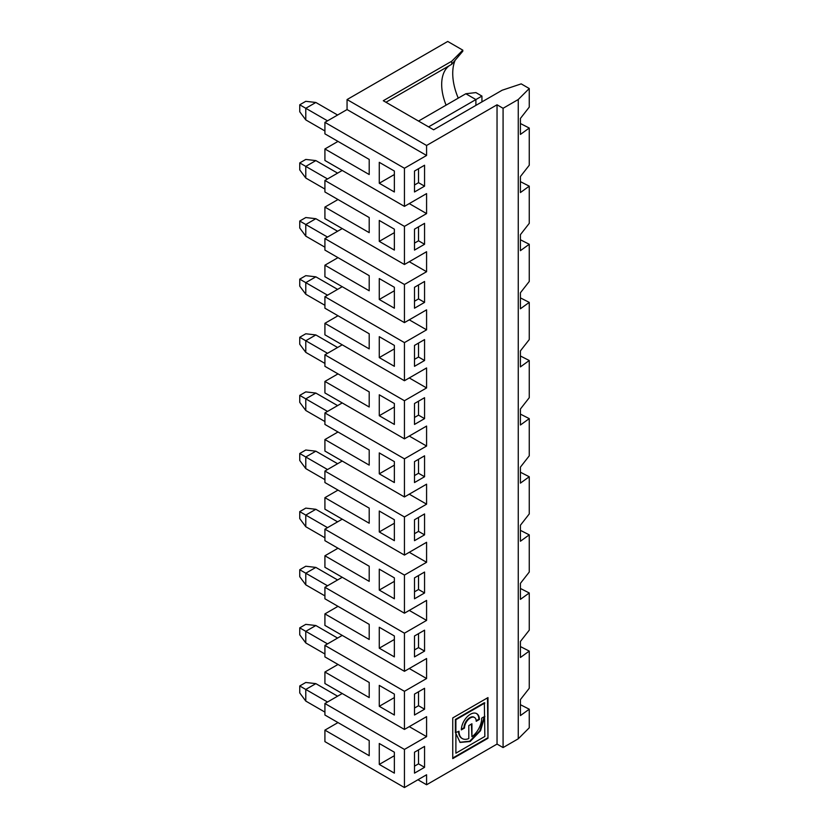 <?xml version="1.0" encoding="UTF-8"?>
<svg xmlns="http://www.w3.org/2000/svg" width="829" height="829" viewBox="0 0 829 829"><rect width="100%" height="100%" fill="white"/><g stroke="black" fill="none" stroke-linecap="round" stroke-linejoin="round"><path stroke-width="1.24" d="M424.562 630.175L414.5 635.978L414.5 656.9L424.562 651.097L424.562 630.175M414.5 649.926L418.531 647.604L418.531 633.657M418.531 647.604L424.562 651.097M394.366 635.978L379.267 627.263L379.267 648.185L394.366 656.9L394.366 635.978M299.746 111.77L299.746 104.796L305.787 101.314L315.849 102.475L305.787 108.288L305.787 119.904L299.746 111.77M327.528 120.837L299.746 104.796M379.267 511.027L379.267 531.949L394.366 540.674L394.366 519.752L379.267 511.027M394.366 523.234L379.267 531.949M369.206 508.125L369.206 523.234L324.916 497.669L324.916 509.172L404.438 555.088L404.438 516.954L324.916 471.048L324.916 482.551L369.206 508.125M414.5 533.7L418.531 531.368L418.531 517.42M418.531 531.368L424.562 534.86L424.562 513.939L414.5 519.752L414.5 540.674L424.562 534.86M404.438 168.256L324.916 122.35L347.061 109.563L347.061 99.563L426.583 145.479L426.583 155.469L404.438 168.256L404.438 206.38L426.583 193.603L426.583 213.592L404.438 226.379L404.438 264.503L426.583 251.715L426.583 271.705L404.438 284.492L404.438 322.616L426.583 309.828L426.583 329.828L404.438 342.605L404.438 380.729L426.583 367.952L426.583 387.941L404.438 400.728L404.438 438.852L426.583 426.065L426.583 446.054L404.438 458.841L404.438 496.965L426.583 484.177L426.583 504.177L409.267 494.177M299.746 402.355L299.746 395.381L305.787 391.889L315.849 393.06L305.787 398.863L305.787 410.49L299.746 402.355M299.746 395.381L327.528 411.422M299.746 337.268L305.787 340.75L315.849 334.937L305.787 333.776L299.746 337.268L299.746 344.242L305.787 352.377L324.916 363.413M520.415 355.993L529.254 360.511L520.415 366.895L520.415 350.885L529.254 339.589L529.254 302.388L520.415 308.771L520.415 292.772L529.254 281.466L529.254 244.275L520.415 250.659L520.415 234.659L529.254 223.353L529.254 186.162L520.415 192.546L520.415 176.536L529.254 165.24L529.254 128.039L520.415 134.422L520.415 118.423L529.254 107.117L529.254 88.527L521.203 83.874L502.146 90.226L433.629 129.79L383.299 100.723L451.743 61.211L462.8 50.154L447.722 41.45L347.061 99.563M529.254 360.511L529.254 397.702L520.415 409.008L520.415 425.008L529.254 418.624L529.254 455.826L520.415 467.121L520.415 483.131L529.254 476.748L529.254 513.939L520.415 525.244L520.415 541.244L529.254 534.86L529.254 572.051L520.415 583.357L520.415 599.357L529.254 592.973L529.254 630.175L520.415 641.47L520.415 657.48L529.254 651.097L520.415 646.579M414.5 475.577L418.531 473.255L418.531 459.307M404.438 458.841L324.916 412.935L324.916 424.438L369.206 450.012L369.206 465.121L324.916 439.546L324.916 451.059L404.438 496.965M404.438 400.728L324.916 354.812L324.916 366.325L369.206 391.889L369.206 406.998L324.916 381.433L337.994 373.879M315.849 393.06L337.6 405.609M324.916 421.536L305.787 410.49M426.583 446.054L409.267 436.064M324.916 412.935L342.222 402.935M404.438 438.852L324.916 392.936L324.916 381.433M414.5 417.464L418.531 415.142L424.562 418.624L424.562 397.702L414.5 403.516L414.5 424.438L424.562 418.624M394.366 461.629L379.267 452.914L379.267 473.836L394.366 482.551L394.366 461.629M414.5 461.629L414.5 482.551L424.562 476.737L424.562 455.815L414.5 461.629M394.366 465.121L379.267 473.836M418.531 473.255L424.562 476.737M327.528 353.299L305.787 340.75L305.787 352.377M299.746 279.145L305.787 282.637L315.849 276.824L305.787 275.663L299.746 279.145L299.746 286.119L305.787 294.254L324.916 305.3M529.254 302.388L520.415 297.88M418.531 415.142L418.531 401.195M404.438 342.605L324.916 296.699L324.916 308.201L369.206 333.776L369.206 348.885L324.916 323.31L337.994 315.756M315.849 334.937L337.6 347.496M426.583 387.941L409.267 377.941M324.916 354.812L342.222 344.823M404.438 380.729L324.916 334.823L324.916 323.31M414.5 359.351L418.531 357.019L424.562 360.511L424.562 339.589L414.5 345.403L414.5 366.325L424.562 360.511M394.366 403.516L379.267 394.801L379.267 415.723L394.366 424.438L394.366 403.516M394.366 406.998L379.267 415.723M327.528 295.186L305.787 282.637L305.787 294.254M299.746 221.032L305.787 224.514L315.849 218.701L305.787 217.54L299.746 221.032L299.746 228.006L305.787 236.141L324.916 247.187M529.254 244.275L520.415 239.768M418.531 357.019L418.531 343.071M404.438 284.492L324.916 238.576L324.916 250.089L369.206 275.663L369.206 290.772L324.916 265.197L337.994 257.643M315.849 276.824L337.6 289.373M426.583 329.828L409.267 319.828M324.916 296.699L342.222 286.699M404.438 322.616L324.916 276.71L324.916 265.197M414.5 301.228L418.531 298.906L424.562 302.388L424.562 281.466L414.5 287.28L414.5 308.201L424.562 302.388M394.366 345.403L379.267 336.678L379.267 357.6L394.366 366.325L394.366 345.403M394.366 348.885L379.267 357.6M299.746 692.94L299.746 685.966L305.787 682.474L315.849 683.635L305.787 689.448L305.787 701.075L299.746 692.94M299.746 685.966L327.528 702.008M327.528 643.884L299.746 627.843L299.746 634.817L305.787 642.952L324.916 653.998M520.415 704.702L529.254 709.209L520.415 715.593L520.415 699.593L529.254 688.288L529.254 651.097M529.254 709.209L529.254 727.81L518.249 738.805L503.079 747.571L497.037 744.079L426.583 784.762L417.92 779.757M414.5 766.162L418.531 763.841L418.531 749.893M404.438 555.088L426.583 542.301L426.583 562.29L404.438 575.077L404.438 613.201L426.583 600.414L426.583 620.403L404.438 633.19L404.438 671.314L426.583 658.527L426.583 678.526L404.438 691.313L404.438 729.437L426.583 716.65L426.583 736.639L404.438 749.426L324.916 703.51L324.916 715.023L369.206 740.587L369.206 755.706L324.916 730.131L337.994 722.577M404.438 691.313L324.916 645.397L324.916 656.9L369.206 682.474L369.206 697.583L324.916 672.018L337.994 664.464M414.5 708.049L418.531 705.717L424.562 709.209L424.562 688.288L414.5 694.101L414.5 715.023L424.562 709.209M394.366 752.214L379.267 743.499L379.267 764.421L394.366 773.136L394.366 752.214M414.5 773.136L424.562 767.322L424.562 746.401L414.5 752.214L414.5 773.136M418.531 763.841L424.562 767.322M394.366 755.706L379.267 764.421M426.583 784.762L426.583 774.763L404.438 787.55L324.916 741.634L324.916 730.131M404.438 749.426L404.438 787.55M404.438 729.437L324.916 683.521L324.916 672.018M426.583 736.639L409.267 726.639M324.916 703.51L342.222 693.521M324.916 712.111L305.787 701.075M315.849 683.635L337.6 696.194M487.98 738.266L487.98 697.583L452.748 717.924L452.748 758.608L487.98 738.266L487.483 697.873M452.748 758.027L487.483 737.976M458.52 731.52A16.052 9.264 120 0 0 461.836 738.297L462.333 738.587A16.052 9.264 120 0 1 459.007 731.24L455.38 732.753L455.38 719.448L484.343 702.723L484.851 736.463L455.888 753.188L455.888 733.468L460.116 742.421L470.178 741.509L480.53 730.722L484.851 716.318L481.711 718.132A16.052 9.264 120 0 1 471.929 736.763L471.421 724.069M455.888 733.468L455.888 753.188M455.888 733.043L455.888 719.738L484.851 703.013M474.25 717.354A8.3 4.798 120 0 0 474.012 717.199A8.3 4.798 120 0 0 467.608 719.427A8.3 4.798 120 0 0 463.991 727.779L461.37 729.292M464.489 728.069L461.359 729.883A12.736 7.347 120 0 1 466.914 717.064A12.736 7.347 120 0 1 476.727 713.655A12.736 7.347 120 0 1 479.369 719.479L476.229 721.292A8.3 4.798 120 0 0 474.509 717.489A8.3 4.798 120 0 0 468.116 719.717A8.3 4.798 120 0 0 464.489 728.069L463.991 727.779M462.333 738.587A16.052 9.264 120 0 0 468.799 738.566L468.799 725.582L471.929 723.779L471.929 736.763M484.333 716.619L479.815 730.784L469.68 741.219L459.867 742.266M418.531 705.717L418.531 691.769M379.267 685.386L379.267 706.308L394.366 715.023L394.366 694.101L379.267 685.386M394.366 697.583L379.267 706.308M299.746 627.843L305.787 624.361L315.849 625.522L305.787 631.335L305.787 642.952M315.849 625.522L337.6 638.071M327.528 237.073L305.787 224.514L305.787 236.141M337.6 173.137L315.849 160.588L305.787 159.427L299.746 162.909L299.746 169.883L305.787 178.028L324.916 189.064M529.254 186.162L520.415 181.644M418.531 298.906L418.531 284.958M404.438 226.379L324.916 180.463L324.916 191.976L369.206 217.54L369.206 232.648L324.916 207.084L337.994 199.53M315.849 218.701L337.6 231.26M426.583 271.705L409.267 261.715M324.916 238.576L342.222 228.586M404.438 264.503L324.916 218.587L324.916 207.084M414.5 243.115L418.531 240.793L424.562 244.275L424.562 223.353L414.5 229.167L414.5 250.089L424.562 244.275M394.366 287.28L379.267 278.565L379.267 299.487L394.366 308.201L394.366 287.28M394.366 290.772L379.267 299.487M481.939 96.081L475.898 92.589L465.836 93.75L475.898 99.563L481.939 96.081L481.939 101.894M475.898 105.376L475.898 99.563L428.593 126.878M324.916 645.397L342.222 635.397M404.438 633.19L324.916 587.284L324.916 598.787L369.206 624.361L369.206 639.47L324.916 613.895L324.916 625.408L404.438 671.314M324.916 613.895L337.994 606.341M324.916 587.284L342.222 577.285M404.438 575.077L324.916 529.161L324.916 540.674L369.206 566.238L369.206 581.357L324.916 555.782L324.916 567.285L404.438 613.201M324.916 555.782L337.994 548.228M324.916 529.161L342.222 519.172M324.916 497.669L337.994 490.105M324.916 471.048L342.222 461.048M324.916 439.546L337.994 431.992M324.916 180.463L342.222 170.463M324.916 122.35L324.916 133.852L369.206 159.427L369.206 174.536L324.916 148.961L324.916 160.474L404.438 206.38M324.916 148.961L337.994 141.407M426.583 145.479L497.037 104.796L503.079 108.288L518.249 99.521L529.254 88.527M449.37 65.646A42.704 24.652 -120 0 0 446.862 67.916A42.704 24.652 -120 0 0 446.095 105.159M385.951 102.257L451.743 64.279L462.8 51.211L462.8 50.154M455.121 60.268A48.424 27.958 -120 0 0 458.261 98.133M451.743 64.279L451.743 61.211M426.583 213.592L409.267 203.592M418.531 240.793L418.531 226.845M394.366 250.089L394.366 229.167L379.267 220.452L379.267 241.374L394.366 250.089M394.366 232.648L379.267 241.374M414.5 185.002L418.531 182.67L418.531 168.722M418.531 182.67L424.562 186.162L424.562 165.24L414.5 171.043L414.5 191.976L424.562 186.162M394.366 191.976L394.366 171.043L379.267 162.329L379.267 183.25L394.366 191.976M394.366 174.536L379.267 183.25M426.583 155.469L347.061 109.563M327.528 178.95L305.787 166.401L305.787 178.028M315.849 160.588L305.787 166.401L299.746 162.909M324.916 130.951L305.787 119.904M315.849 102.475L337.6 115.024M418.531 121.065L465.836 93.75M503.079 108.288L503.079 747.571M518.249 99.521L518.249 738.805M497.037 104.796L497.037 744.079M424.562 592.973L424.562 572.051L414.5 577.865L414.5 598.787L424.562 592.973L418.531 589.492L418.531 575.544M426.583 504.177L404.438 516.954M529.254 128.039L520.415 123.531M520.415 414.117L529.254 418.624M520.415 472.229L529.254 476.748M520.415 530.342L529.254 534.86M520.415 588.466L529.254 592.973M476.468 713.52A12.736 7.347 -60 0 1 478.861 719.189L476.209 720.722M305.787 450.012L315.849 451.173L305.787 456.986L305.787 468.603L299.746 460.468L299.746 453.494L305.787 450.012M299.746 453.494L327.528 469.535M315.849 451.173L337.6 463.722M324.916 479.649L305.787 468.603M305.787 508.125L315.849 509.286L305.787 515.099L305.787 526.726L299.746 518.591L299.746 511.617L305.787 508.125M299.746 511.617L327.528 527.648M315.849 509.286L337.6 521.845M414.5 591.813L418.531 589.492M324.916 537.762L305.787 526.726M394.366 598.787L394.366 577.865L379.267 569.15L379.267 590.072L394.366 598.787M394.366 581.357L379.267 590.072M426.583 562.29L409.267 552.29M305.787 566.238L315.849 567.409L305.787 573.212L305.787 584.839L299.746 576.704L299.746 569.73L305.787 566.238M299.746 569.73L327.528 585.771M315.849 567.409L337.6 579.958M324.916 595.885L305.787 584.839M394.366 639.47L379.267 648.185M426.583 620.403L409.267 610.413M426.583 678.526L409.267 668.526"/></g></svg>
